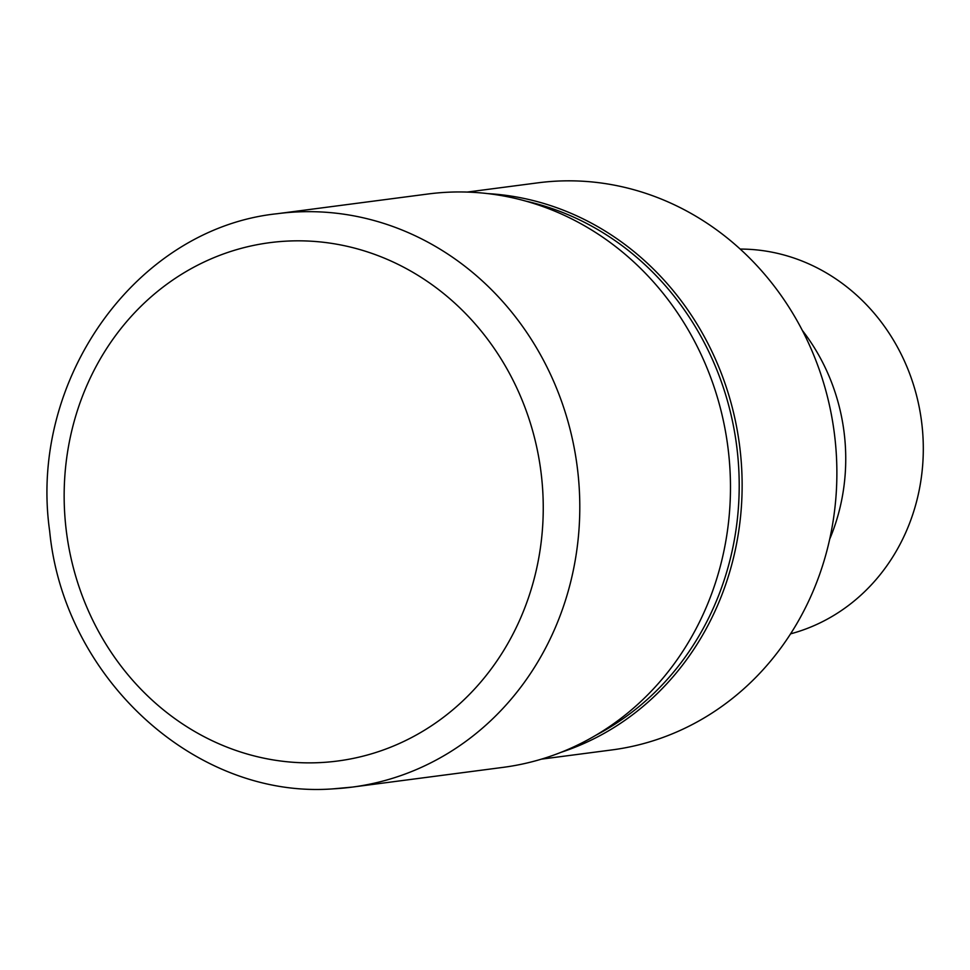 <?xml version="1.0" encoding="UTF-8"?>
<svg xmlns="http://www.w3.org/2000/svg" width="970" height="970" viewBox="0 0 970 970"><rect width="100%" height="100%" fill="white"/><g stroke="black" fill="none" stroke-linecap="round" stroke-linejoin="round"><path stroke-width="1.45" d="M541.405 759.146L611.9 749.931A285.956 261.633 -97.5 0 0 835.4 442.623A285.956 261.633 -97.5 0 0 556.368 181.147A285.956 261.633 -97.5 0 0 537.72 182.857L467.225 192.072M487.971 193.624A285.956 261.633 -97.5 0 1 739.492 444.842A285.956 261.633 -97.5 0 1 561.048 752.32A285.956 261.633 -97.5 0 0 739.492 444.842A285.956 261.633 -97.5 0 0 487.934 193.624M790.538 633.859A195.431 178.807 -97.5 0 0 921.5 421.041A195.431 178.807 -97.5 0 0 740.207 249.072M829.665 539.235A195.431 178.807 -97.5 0 0 802.36 330.443M595.81 735.284A284.125 259.972 -97.5 0 0 736.582 445.23A284.125 259.972 -97.5 0 0 525.946 201.142M277.311 213.703C135.849 228.447 28.142 380.325 49.676 531.233C63.814 678.224 195.746 799.328 333.11 788.852L352.316 787.094L503.006 767.379A289.133 264.543 -97.5 0 0 728.979 456.652A289.133 264.543 -97.5 0 0 446.843 192.278A289.133 264.543 -97.5 0 0 428 194L277.311 213.703A289.145 264.555 -97.5 0 1 296.153 211.981A289.145 264.555 -97.5 0 1 578.302 476.367A289.145 264.555 -97.5 0 1 352.316 787.094L352.316 787.094A289.145 264.555 -97.5 0 1 333.462 788.816M320.561 762.578A261.379 239.153 -97.5 0 0 542.654 489.438A261.379 239.153 -97.5 0 0 286.841 241.118A261.379 239.153 -97.5 0 0 64.747 514.258A261.379 239.153 -97.5 0 0 320.561 762.578"/></g></svg>
